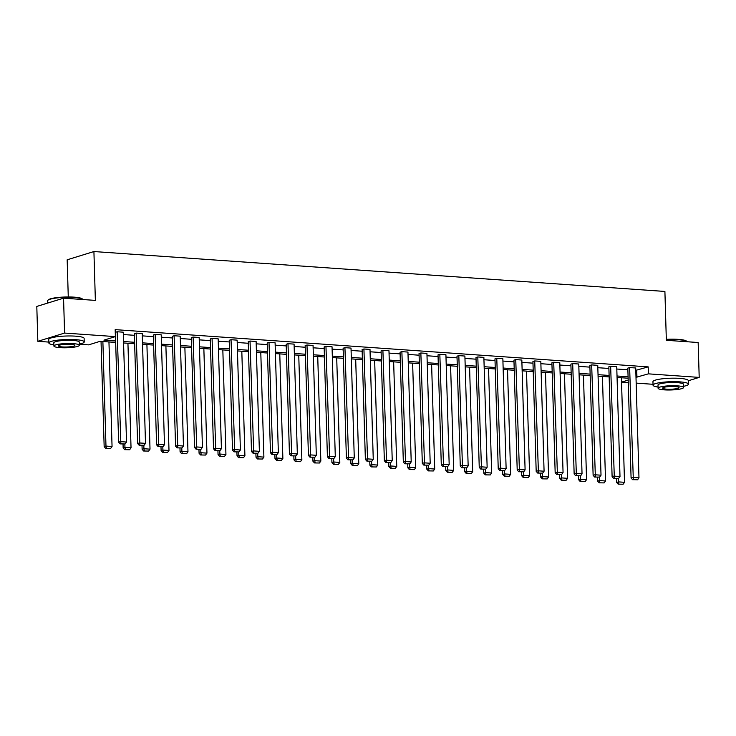 <?xml version="1.0" encoding="UTF-8"?>
<svg xmlns="http://www.w3.org/2000/svg" width="736" height="736" viewBox="0 0 736 736"><rect width="100%" height="100%" fill="white"/><g stroke="black" fill="none" stroke-linecap="round" stroke-linejoin="round"><path stroke-width="1.1" d="M68.273 296.958L67.169 259.799L93.914 251.546L664.902 291.447L666.347 340.29L698.16 342.516L699.2 377.402L688.335 380.751M653.025 384.293L636.162 383.116M628.259 382.564L621.653 382.104L628.185 380.089M621.524 377.761L621.653 382.104M115.662 342.415L100.087 341.329L88.633 344.862L79.341 344.218M48.824 342.084L37.84 341.311L64.584 333.068L115.377 336.61L103.923 340.152L115.616 340.961M64.584 333.068L63.554 298.172L36.8 306.424L37.84 341.311M137.604 443.504L134.348 333.638L136.151 333.086L142.232 333.509L145.498 443.366L139.408 442.943L137.604 443.504L139.113 445.216L144.09 445.289L139.113 445.216M175.564 446.154L172.307 336.297L174.11 335.736L180.191 336.159L183.457 446.025L177.376 445.593L175.564 446.154L177.072 447.865L182.059 447.939L177.072 447.865M213.523 448.804L210.266 338.946L212.069 338.385L218.16 338.808L221.416 448.675L215.335 448.252L213.523 448.804L215.032 450.515L220.018 450.588L215.032 450.515M251.482 451.462L248.225 341.596L250.028 341.044L256.119 341.467L259.376 451.324L253.294 450.901L251.482 451.462L252.991 453.174L257.977 453.247L252.991 453.174M289.441 454.112L286.184 344.246L287.988 343.694L294.078 344.117L297.335 453.983L291.254 453.551L289.441 454.112L290.95 455.823L295.936 455.897L290.95 455.823M327.41 456.762L324.144 346.904L325.956 346.343L332.037 346.766L335.294 456.633L329.213 456.21L327.41 456.762L328.918 458.473L333.896 458.546L328.918 458.473M365.369 459.411L362.103 349.554L363.915 348.993L369.996 349.425L373.253 459.282L367.172 458.859L365.369 459.411L366.878 461.122L371.855 461.205L366.878 461.122M403.328 462.07L400.062 352.204L401.874 351.652L407.956 352.075L411.212 461.932L405.131 461.509L403.328 462.07L404.837 463.781L409.814 463.855L404.837 463.781M441.287 464.72L438.021 354.862L439.834 354.301L445.915 354.724L449.181 464.591L443.09 464.158L441.287 464.72L442.796 466.431L447.773 466.504L442.796 466.431M479.246 467.369L475.99 357.512L477.793 356.951L483.874 357.374L487.14 467.24L481.05 466.817L479.246 467.369L480.755 469.08L485.732 469.154L480.755 469.08M517.206 470.028L513.949 360.162L515.752 359.61L521.833 360.033L525.099 469.89L519.009 469.467L517.206 470.028L518.714 471.739L523.692 471.813L518.714 471.739M555.165 472.678L551.908 362.811L553.711 362.259L559.792 362.682L563.058 472.54L556.977 472.116L555.165 472.678L556.674 474.389L561.66 474.462L556.674 474.389M593.124 475.327L589.867 365.47L591.67 364.909L597.761 365.332L601.018 475.198L594.936 474.775L593.124 475.327L594.633 477.038L599.619 477.112L594.633 477.038M631.083 477.977L627.826 368.12L629.63 367.558L635.72 367.991L638.977 477.848L632.896 477.425L631.083 477.977L632.592 479.688L637.578 479.771L632.592 479.688M123.326 334.54L134.394 335.312M142.306 335.864L153.373 336.637M161.285 337.189L172.353 337.962M180.265 338.514L191.332 339.287M199.244 339.848L210.312 340.621M218.224 341.173L229.292 341.946M237.204 342.498L248.271 343.27M256.183 343.822L267.251 344.595M275.163 345.147L286.23 345.92M294.142 346.472L305.21 347.245M313.122 347.797L324.199 348.57M332.102 349.131L343.178 349.904M351.081 350.456L362.158 351.228M370.07 351.78L381.138 352.553M389.05 353.105L400.117 353.878M408.029 354.43L419.097 355.203M427.009 355.755L438.076 356.528M445.988 357.08L457.056 357.852M464.968 358.414L476.036 359.186M483.948 359.738L495.015 360.511M502.927 361.063L513.995 361.836M521.907 362.388L532.974 363.161M540.886 363.713L551.954 364.486M559.866 365.038L570.934 365.81M578.846 366.362L589.913 367.135M597.825 367.696L608.893 368.469M616.805 369.021L627.872 369.794M635.784 370.346L648.195 366.878L115.175 329.636L115.377 336.61M612.104 476.652L608.847 366.795L610.65 366.234L616.74 366.657L619.997 476.523L613.916 476.1L612.104 476.652L613.612 478.363L618.599 478.437L613.612 478.363M574.144 474.002L570.888 364.145L572.691 363.584L578.772 364.007L582.038 473.874L575.957 473.441L574.144 474.002L575.653 475.714L580.64 475.787L575.653 475.714M536.185 471.353L532.928 361.486L534.732 360.934L540.813 361.358L544.079 471.215L537.998 470.792L536.185 471.353L537.694 473.064L542.671 473.138L537.694 473.064M498.226 468.694L494.969 358.837L496.772 358.276L502.854 358.708L506.12 468.565L500.029 468.142L498.226 468.694L499.735 470.405L504.712 470.488L499.735 470.405M460.267 466.044L457.001 356.187L458.813 355.626L464.894 356.049L468.16 465.916L462.07 465.492L460.267 466.044L461.776 467.756L466.753 467.829L461.776 467.756M422.308 463.395L419.042 353.528L420.854 352.976L426.935 353.4L430.192 463.257L424.111 462.834L422.308 463.395L423.816 465.106L428.794 465.18L423.816 465.106M384.348 460.745L381.082 350.879L382.895 350.327L388.976 350.75L392.233 460.607L386.152 460.184L384.348 460.745L385.857 462.456L390.834 462.53L385.857 462.456M346.389 458.086L343.123 348.229L344.936 347.668L351.017 348.091L354.274 457.958L348.192 457.534L346.389 458.086L347.898 459.798L352.875 459.871L347.898 459.798M308.421 455.437L305.164 345.58L306.976 345.018L313.058 345.442L316.314 455.308L310.233 454.876L308.421 455.437L309.93 457.148L314.916 457.222L309.93 457.148M270.462 452.787L267.205 342.921L269.008 342.369L275.098 342.792L278.355 452.649L272.274 452.226L270.462 452.787L271.97 454.498L276.957 454.572L271.97 454.498M232.502 450.128L229.246 340.271L231.049 339.71L237.139 340.142L240.396 450L234.315 449.576L232.502 450.128L234.011 451.84L238.998 451.922L234.011 451.84M194.543 447.479L191.286 337.622L193.09 337.06L199.171 337.484L202.437 447.35L196.356 446.927L194.543 447.479L196.052 449.19L201.038 449.264L196.052 449.19M156.584 444.829L153.327 334.963L155.13 334.411L161.212 334.834L164.478 444.7L158.396 444.268L156.584 444.829L158.093 446.54L163.079 446.614L158.093 446.54M118.625 442.18L115.368 332.313L117.171 331.761L123.252 332.184L126.518 442.042L120.428 441.618L118.625 442.18L120.134 443.891L125.111 443.964L120.134 443.891M63.554 298.172L95.367 300.398L93.914 251.546M648.195 366.878L648.407 373.851L699.2 377.402M628.13 378.221L617.053 377.448M609.141 376.896L598.074 376.124M590.162 375.572L579.094 374.799M571.182 374.247L560.114 373.474M552.202 372.922L541.135 372.14M533.223 371.588L522.155 370.815M514.243 370.263L503.176 369.49M495.264 368.938L484.196 368.166M476.284 367.614L465.216 366.841M457.304 366.289L446.237 365.516M438.325 364.964L427.257 364.191M419.345 363.639L408.278 362.857M400.366 362.305L389.298 361.532M381.386 360.98L370.318 360.208M362.406 359.656L351.339 358.883M343.427 358.331L332.359 357.558M324.447 357.006L313.38 356.233M305.468 355.681L294.4 354.908M286.488 354.356L275.411 353.574M267.508 353.022L256.432 352.25M248.529 351.698L237.452 350.925M229.54 350.373L218.472 349.6M210.56 349.048L199.493 348.275M191.581 347.723L180.513 346.95M172.601 346.398L161.534 345.626M153.622 345.074L142.554 344.292M134.642 343.74L123.574 342.967M635.996 377.32L648.407 373.851M123.528 341.513L134.605 342.295M142.508 342.847L153.585 343.62M161.488 344.172L172.564 344.945M180.476 345.497L191.544 346.27M199.456 346.822L210.524 347.594M218.436 348.146L229.503 348.919M237.415 349.471L248.483 350.244M256.395 350.796L267.462 351.578M275.374 352.13L286.442 352.903M294.354 353.455L305.422 354.228M313.334 354.78L324.401 355.552M332.313 356.104L343.381 356.877M351.293 357.429L362.36 358.202M370.272 358.754L381.34 359.527M389.252 360.079L400.32 360.852M408.232 361.413L419.299 362.186M427.211 362.738L438.279 363.51M446.191 364.062L457.258 364.835M465.17 365.387L476.238 366.16M484.15 366.712L495.218 367.485M503.13 368.037L514.206 368.81M522.109 369.362L533.186 370.134M541.089 370.696L552.166 371.468M560.078 372.02L571.145 372.793M579.057 373.345L590.125 374.118M598.037 374.67L609.104 375.443M617.016 375.995L628.084 376.768M636.741 370.41L636.944 377.393M629.63 367.558L633.319 479.467M637.578 479.771L638.977 477.848M616.51 478.566L616.63 482.439L618.433 481.887L618.332 478.52M621.414 377.752L624.514 482.31L623.116 484.224L618.139 484.15L623.116 484.224M618.856 483.929L618.433 481.887L624.514 482.31M618.139 484.15L616.63 482.439M666.319 339.36A17.278 2.87 -1.7 0 1 678.298 339.37A17.278 2.87 -1.7 0 1 686.486 341.099L686.918 341.495A17.701 2.935 178.3 0 0 678.528 339.719A17.701 2.935 178.3 0 0 666.328 339.701M683.542 386.317A17.701 2.935 178.3 0 0 688.436 384.128A17.701 2.935 178.3 0 0 679.779 381.864A17.701 2.935 178.3 0 0 661.958 382.352A17.701 2.935 178.3 0 0 653.053 385.176A17.701 2.935 178.3 0 0 658.067 387.072M688.436 384.128L688.326 380.641A17.701 2.935 178.3 0 0 679.678 378.378A17.701 2.935 178.3 0 0 661.848 378.865A17.701 2.935 178.3 0 0 652.952 381.69L653.053 385.176M658.104 388.24L658.002 385.029A12.742 2.116 -1.7 0 1 664.415 382.996A12.742 2.116 -1.7 0 1 677.249 382.646A12.742 2.116 -1.7 0 1 683.477 384.275L683.569 387.486A12.742 2.116 178.3 0 0 677.341 385.857A12.742 2.116 178.3 0 0 664.507 386.207A12.742 2.116 178.3 0 0 658.104 388.24A12.742 2.116 178.3 0 0 664.332 389.868A12.742 2.116 178.3 0 0 677.166 389.519A12.742 2.116 178.3 0 0 683.569 387.486M675.032 386.566A8.216 1.362 178.3 0 0 666.761 386.796A8.216 1.362 178.3 0 0 662.63 388.102A8.216 1.362 178.3 0 0 666.641 389.16A8.216 1.362 178.3 0 0 674.912 388.93A8.216 1.362 178.3 0 0 679.043 387.624A8.216 1.362 178.3 0 0 675.032 386.566M47.84 300.316L48.245 299.892A17.278 2.87 -1.7 0 1 74.097 297.151A17.278 2.87 -1.7 0 1 82.285 298.89L82.717 299.276A17.701 2.935 178.3 0 0 74.327 297.5A17.701 2.935 178.3 0 0 47.84 300.316A17.701 2.935 178.3 0 0 47.601 300.812L47.665 303.076M79.341 344.098A17.701 2.935 178.3 0 0 84.235 341.918A17.701 2.935 178.3 0 0 75.578 339.655A17.701 2.935 178.3 0 0 57.758 340.142A17.701 2.935 178.3 0 0 48.852 342.967A17.701 2.935 178.3 0 0 53.866 344.853M84.235 341.918L84.134 338.422A17.701 2.935 178.3 0 0 75.477 336.159A17.701 2.935 178.3 0 0 57.656 336.656A17.701 2.935 178.3 0 0 48.751 339.471L48.852 342.967M53.903 346.03L53.802 342.82A12.742 2.116 -1.7 0 1 60.214 340.786A12.742 2.116 -1.7 0 1 73.048 340.428A12.742 2.116 -1.7 0 1 79.276 342.056L79.378 345.267A12.742 2.116 178.3 0 0 73.14 343.638A12.742 2.116 178.3 0 0 60.315 343.997A12.742 2.116 178.3 0 0 53.903 346.03A12.742 2.116 178.3 0 0 60.131 347.659A12.742 2.116 178.3 0 0 72.965 347.3A12.742 2.116 178.3 0 0 79.378 345.267M70.831 344.356A8.216 1.362 178.3 0 0 62.56 344.586A8.216 1.362 178.3 0 0 58.429 345.892A8.216 1.362 178.3 0 0 62.44 346.941A8.216 1.362 178.3 0 0 70.711 346.711A8.216 1.362 178.3 0 0 74.842 345.405A8.216 1.362 178.3 0 0 70.831 344.356M610.65 366.234L614.339 478.142M618.599 478.437L619.997 476.523M591.67 364.909L595.36 476.818M599.619 477.112L601.018 475.198M597.531 477.241L597.65 481.114L599.454 480.562L599.352 477.195M602.434 376.427L605.535 480.985L604.136 482.899L599.159 482.825L604.136 482.899M599.877 482.604L599.454 480.562L605.535 480.985M599.159 482.825L597.65 481.114M578.551 475.916L578.671 479.789L580.474 479.228L580.373 475.87M583.455 375.102L586.555 479.66L585.157 481.574L580.18 481.5L585.157 481.574M580.897 481.28L580.474 479.228L586.555 479.66M580.18 481.5L578.671 479.789M572.691 363.584L576.38 475.493M580.64 475.787L582.038 473.874M559.572 474.591L559.691 478.464L561.494 477.903L561.393 474.545M564.475 373.778L567.576 478.326L566.177 480.249L561.2 480.176L566.177 480.249M561.918 479.955L561.494 477.903L567.576 478.326M561.2 480.176L559.691 478.464M553.711 362.259L557.4 474.168M561.66 474.462L563.058 472.54M540.592 473.266L540.702 477.14L542.515 476.578L542.414 473.22M545.496 372.453L548.596 477.002L547.198 478.924L542.211 478.851L547.198 478.924M542.938 478.621L542.515 476.578L548.596 477.002M542.211 478.851L540.702 477.14M534.732 360.934L538.421 472.834M542.671 473.138L544.079 471.215M521.612 471.942L521.723 475.815L523.535 475.254L523.434 471.886M526.516 371.119L529.616 475.677L528.218 477.6L523.232 477.526L528.218 477.6M523.958 477.296L523.535 475.254L529.616 475.677M523.232 477.526L521.723 475.815M515.752 359.61L519.441 471.509M523.692 471.813L525.099 469.89M502.633 470.608L502.743 474.481L504.556 473.929L504.454 470.562M507.536 369.794L510.637 474.352L509.238 476.266L504.252 476.192L509.238 476.266M504.979 475.971L504.556 473.929L510.637 474.352M504.252 476.192L502.743 474.481M496.772 358.276L500.462 470.184M504.712 470.488L506.12 468.565M483.653 469.283L483.764 473.156L485.576 472.604L485.475 469.237M488.557 368.469L491.657 473.027L490.259 474.941L485.272 474.867L490.259 474.941M485.999 474.646L485.576 472.604L491.657 473.027M485.272 474.867L483.764 473.156M477.793 356.951L481.473 468.86M485.732 469.154L487.14 467.24M464.674 467.958L464.784 471.831L466.596 471.279L466.495 467.912M469.577 367.144L472.678 471.702L471.279 473.616L466.293 473.542L471.279 473.616M467.02 473.322L466.596 471.279L472.678 471.702M466.293 473.542L464.784 471.831M458.813 355.626L462.493 467.535M466.753 467.829L468.16 465.916M439.834 354.301L443.514 466.21M447.773 466.504L449.181 464.591M420.854 352.976L424.534 464.885M428.794 465.18L430.192 463.257M401.874 351.652L405.554 463.551M409.814 463.855L411.212 461.932M382.895 350.327L386.575 462.226M390.834 462.53L392.233 460.607M363.915 348.993L367.595 460.902M371.855 461.205L373.253 459.282M344.936 347.668L348.616 459.577M352.875 459.871L354.274 457.958M325.956 346.343L329.636 458.252M333.896 458.546L335.294 456.633M306.976 345.018L310.656 456.927M314.916 457.222L316.314 455.308M287.988 343.694L291.677 455.602M295.936 455.897L297.335 453.983M445.694 466.633L445.804 470.506L447.617 469.945L447.516 466.587M450.598 365.82L453.698 470.378L452.3 472.291L447.313 472.218L452.3 472.291M448.04 471.997L447.617 469.945L453.698 470.378M447.313 472.218L445.804 470.506M426.714 465.308L426.825 469.182L428.637 468.62L428.536 465.262M431.618 364.495L434.718 469.044L433.32 470.966L428.334 470.893L433.32 470.966M429.06 470.672L428.637 468.62L434.718 469.044M428.334 470.893L426.825 469.182M407.735 463.984L407.845 467.857L409.658 467.296L409.556 463.938M412.638 363.17L415.739 467.719L414.34 469.642L409.354 469.568L414.34 469.642M410.081 469.338L409.658 467.296L415.739 467.719M409.354 469.568L407.845 467.857M388.755 462.659L388.866 466.532L390.678 465.971L390.577 462.604M393.65 361.836L396.759 466.394L395.361 468.317L390.374 468.243L395.361 468.317M391.101 468.013L390.678 465.971L396.759 466.394M390.374 468.243L388.866 466.532M369.776 461.325L369.886 465.198L371.689 464.646L371.597 461.279M374.67 360.511L377.78 465.069L376.372 466.983L371.395 466.909L376.372 466.983M372.122 466.688L371.689 464.646L377.78 465.069M371.395 466.909L369.886 465.198M350.796 460L350.906 463.873L352.71 463.321L352.618 459.954M355.69 359.186L358.8 463.744L357.392 465.658L352.415 465.584L357.392 465.658M353.142 465.364L352.71 463.321L358.8 463.744M352.415 465.584L350.906 463.873M331.807 458.675L331.927 462.548L333.73 461.996L333.638 458.629M336.711 357.862L339.82 462.42L338.413 464.333L333.436 464.26L338.413 464.333M334.162 464.039L333.73 461.996L339.82 462.42M333.436 464.26L331.927 462.548M312.828 457.35L312.947 461.224L314.75 460.662L314.658 457.304M317.731 356.537L320.841 461.095L319.433 463.008L314.456 462.935L319.433 463.008M315.174 462.714L314.75 460.662L320.841 461.095M314.456 462.935L312.947 461.224M293.848 456.026L293.968 459.899L295.771 459.338L295.67 455.98M298.752 355.212L301.861 459.761L300.454 461.684L295.476 461.61L300.454 461.684M296.194 461.389L295.771 459.338L301.861 459.761M295.476 461.61L293.968 459.899M274.868 454.701L274.988 458.574L276.791 458.013L276.69 454.655M279.772 353.887L282.872 458.436L281.474 460.359L276.497 460.285L281.474 460.359M277.214 460.055L276.791 458.013L282.872 458.436M276.497 460.285L274.988 458.574M269.008 342.369L272.697 454.268M276.957 454.572L278.355 452.649M255.889 453.376L256.008 457.249L257.812 456.688L257.71 453.321M260.792 352.553L263.893 457.111L262.494 459.034L257.517 458.96L262.494 459.034M258.235 458.73L257.812 456.688L263.893 457.111M257.517 458.96L256.008 457.249M250.028 341.044L253.718 452.944M257.977 453.247L259.376 451.324M236.909 452.042L237.029 455.915L238.832 455.363L238.731 451.996M241.813 351.228L244.913 455.786L243.515 457.7L238.538 457.626L243.515 457.7M239.255 457.406L238.832 455.363L244.913 455.786M238.538 457.626L237.029 455.915M231.049 339.71L234.738 451.619M238.998 451.922L240.396 450M217.93 450.717L218.049 454.59L219.852 454.038L219.751 450.671M222.833 349.904L225.934 454.462L224.535 456.375L219.558 456.302L224.535 456.375M220.276 456.081L219.852 454.038L225.934 454.462M219.558 456.302L218.049 454.59M212.069 338.385L215.758 450.294M220.018 450.588L221.416 448.675M198.95 449.392L199.07 453.266L200.873 452.714L200.772 449.346M203.854 348.579L206.954 453.137L205.556 455.05L200.578 454.977L205.556 455.05M201.296 454.756L200.873 452.714L206.954 453.137M200.578 454.977L199.07 453.266M193.09 337.06L196.779 448.969M201.038 449.264L202.437 447.35M179.97 448.068L180.09 451.941L181.893 451.38L181.792 448.022M184.874 347.254L187.974 451.812L186.576 453.726L181.599 453.652L186.576 453.726M182.316 453.431L181.893 451.38L187.974 451.812M181.599 453.652L180.09 451.941M174.11 335.736L177.799 447.644M182.059 447.939L183.457 446.025M160.991 446.743L161.101 450.616L162.914 450.055L162.812 446.697M165.894 345.929L168.995 450.478L167.596 452.401L162.61 452.327L167.596 452.401M163.337 452.106L162.914 450.055L168.995 450.478M162.61 452.327L161.101 450.616M155.13 334.411L158.82 446.32M163.079 446.614L164.478 444.7M142.011 445.418L142.122 449.291L143.934 448.73L143.833 445.372M146.915 344.604L150.015 449.153L148.617 451.076L143.63 451.002L148.617 451.076M144.357 450.772L143.934 448.73L150.015 449.153M143.63 451.002L142.122 449.291M136.151 333.086L139.84 444.986M144.09 445.289L145.498 443.366M123.032 444.093L123.142 447.966L124.954 447.405L124.853 444.038M127.935 343.27L131.036 447.828L129.637 449.751L124.651 449.678L129.637 449.751M125.378 449.448L124.954 447.405L131.036 447.828M124.651 449.678L123.142 447.966M117.171 331.761L120.86 443.661M125.111 443.964L126.518 442.042M101.044 341.394L104.162 446.632L105.975 446.08L102.874 341.522M108.956 341.946L112.056 446.504L110.658 448.426L105.671 448.344L110.658 448.426M106.398 448.123L105.975 446.08L112.056 446.504M105.671 448.344L104.162 446.632"/></g></svg>

